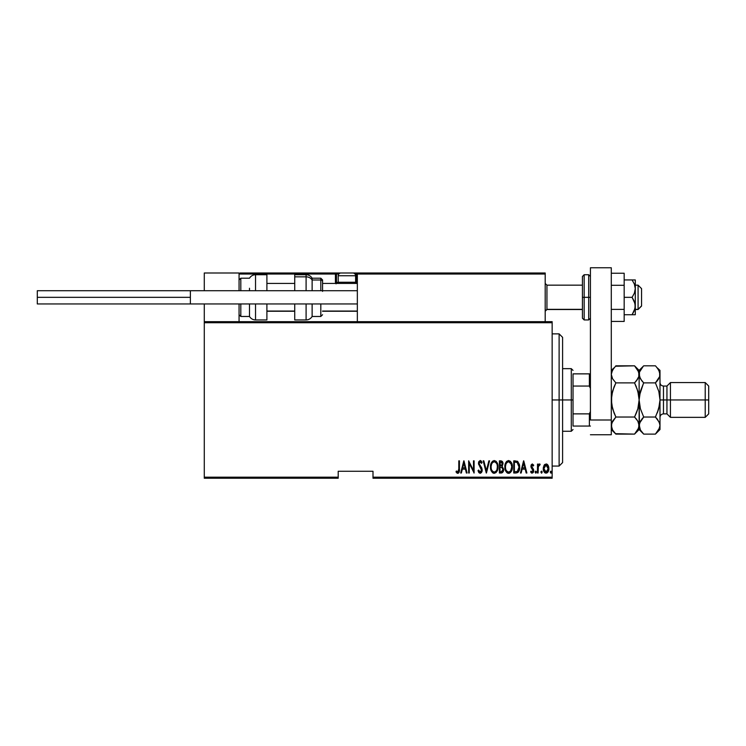 <?xml version="1.0" encoding="UTF-8"?>
<svg xmlns="http://www.w3.org/2000/svg" width="746" height="746" viewBox="0 0 746 746"><rect width="100%" height="100%" fill="white"/><g stroke="black" fill="none" stroke-linecap="round" stroke-linejoin="round"><path stroke-width="1.12" d="M373 478.233L552.152 478.233L552.152 477.188L373 477.188L373 471.276L338.208 471.276L338.208 477.188L204.283 477.188L204.283 322.729L552.152 322.729L552.152 477.188L552.152 321.685L204.283 321.685L552.152 321.685L552.152 322.729L204.283 322.729L204.283 321.685L204.283 477.188L338.208 477.188L338.208 471.276L373 471.276L373 478.233L373 477.188L552.152 477.188L552.152 478.233L373 478.233M204.283 478.233L338.208 478.233L338.208 477.188L338.208 478.233L204.283 478.233L204.283 477.188L204.283 478.233M544.002 465.429L543.293 469.327L544.72 472.656L547.126 472.871L548.739 470.055L548.478 466.175L546.398 463.984L544.179 465.15L543.256 468.591C543.125 470.931 544.067 472.46 546.072 473.169C548.077 472.451 549.009 470.922 548.879 468.591L548.133 465.429L546.072 463.956L544.002 465.429M538.108 473.011L537.484 473.011L538.108 473.011L538.36 466.39L540.132 464.264L539.013 464.115L538.108 465.429L538.108 464.115L537.484 464.115L537.484 473.011L537.484 464.115L537.484 473.011L538.108 473.011L538.239 466.968L540.132 464.264L539.517 463.956L538.108 465.429L538.108 464.115L537.484 464.115L538.108 464.115M532.318 463.956L531.208 464.833L530.938 466.642L533.064 471.118L532.374 472.041L531.04 471.146L530.611 471.966L532.029 473.16L533.399 472.209L533.604 469.56L531.562 466.054L532.112 465.094L533.297 465.989L533.735 465.224L532.327 463.956L533.735 465.224L532.318 463.956L530.928 466.297L533.11 470.642L532.14 472.078L531.04 471.146L530.611 471.966L532.159 473.169L533.735 470.595L531.553 466.25L532.299 465.056L533.297 465.989L533.735 465.224L533.129 465.7M515.999 473.011L517.864 472.498L518.992 470.922L519.468 464.674L517.677 461.392L513.752 460.841L513.752 473.011L515.999 473.011C518.75 472.265 519.981 470.288 519.692 467.08L517.51 461.28L513.752 460.841L513.752 473.011L513.752 460.841L515.216 460.841M501.471 473.011L499.391 473.011L502.403 472.666L503.597 469.113L502.179 466.446L502.879 462.8L502.217 461.364L500.762 460.841L499.391 460.841L499.391 473.011L499.391 460.841L499.391 473.011L501.331 473.011C502.953 472.554 503.709 471.397 503.606 469.56L502.179 466.446L502.981 463.853C503.093 462.1 502.347 461.103 500.762 460.841L501.032 460.851M488.882 460.841L489.562 460.841L486.439 473.011L489.562 460.841L488.882 460.841L486.364 470.67L483.837 460.841L483.156 460.841L486.28 473.011L483.156 460.841L486.28 473.011L489.562 460.841L488.882 460.841L486.364 470.67L483.837 460.841L483.156 460.841L483.837 460.841M469.271 473.011L469.271 463.443L474.111 473.011L474.111 460.841L473.486 460.841L473.486 470.437L468.647 460.841L468.647 473.011L469.271 473.011L468.647 473.011L469.271 473.011L469.271 463.443L474.111 473.011L474.111 460.841L473.486 460.841L473.486 470.437L468.647 460.841L468.647 473.011L468.777 460.841M458.809 468.936L458.361 471.761L457.54 472.031L456.384 470.987L456.002 471.92L457.904 473.318L459.294 471.584L459.433 460.841L458.809 460.841L458.809 468.936L457.792 472.078L456.384 470.987L456.002 471.92L457.746 473.328C459.238 472.479 459.797 471.052 459.433 469.057L459.433 460.841L458.809 460.841L458.781 470.278M461.364 473.011L460.683 473.011L463.807 460.841L460.683 473.011L461.364 473.011L462.361 469.113L465.401 469.113L466.399 473.011L467.08 473.011L463.956 460.841L460.683 473.011L461.364 473.011L462.361 469.113L465.401 469.113L466.399 473.011L467.08 473.011L463.956 460.841L467.08 473.011L466.399 473.011M480.182 473.328L481.496 472.544L482.224 470.036L481.748 467.919L479.128 463.732L479.874 461.811L481.487 463.341L482.065 462.585L480.2 460.524L478.839 461.587L478.503 463.844L481.58 470.409L480.191 472.078L478.615 470.045L478.009 470.67L478.997 472.722L480.182 473.328L482.224 470.036L479.1 463.313L480.126 461.774L481.487 463.341L482.065 462.585L480.2 460.524L478.475 463.369L481.599 470.017L480.191 472.078L478.615 470.045L478.009 470.67L480.182 473.328M490.495 466.977L490.924 469.971L492.435 472.572L494.253 473.328L496.081 472.544L497.573 469.924L497.992 466.921L497.573 463.9L496.043 461.28L494.197 460.524L492.388 461.336L490.915 463.965L490.495 466.977C490.299 470.166 491.549 472.283 494.253 473.328C496.957 472.255 498.197 470.12 497.992 466.921C498.207 463.695 496.939 461.569 494.197 460.524C491.521 461.634 490.281 463.788 490.495 466.977M504.855 466.977L505.284 469.971L506.795 472.572L508.613 473.328L510.441 472.544L511.933 469.924L512.353 466.921L511.933 463.9L510.404 461.28L508.558 460.524L506.748 461.336L505.275 463.965L504.855 466.977C504.66 470.166 505.909 472.283 508.613 473.328C511.318 472.255 512.558 470.12 512.353 466.921C512.567 463.695 511.299 461.569 508.558 460.524C505.881 461.634 504.65 463.788 504.855 466.977L504.874 466.464M521.146 473.011L520.466 473.011L523.589 460.841L520.466 473.011L521.146 473.011L522.144 469.113L525.184 469.113L526.191 473.011L526.872 473.011L523.748 460.841L520.466 473.011L521.146 473.011L522.144 469.113L525.184 469.113L526.191 473.011L526.872 473.011L523.748 460.841L526.872 473.011L526.191 473.011M535.152 471.994L535.926 473.141L536.253 471.519L535.609 471.174L535.171 471.826L535.768 471.146L535.143 472.153L535.768 471.146L536.393 472.153L535.768 471.146L536.393 472.153L535.768 473.169L536.393 472.153L535.768 473.169L535.143 472.153L535.768 473.169M541.54 473.169L540.915 472.153L541.699 473.141L542.137 471.826L541.699 471.174L541.055 471.519L540.915 472.153L541.54 471.146L540.915 472.153L541.54 471.146L542.165 472.153L541.54 471.146L542.165 472.153L541.54 473.169L542.165 472.153L541.54 473.169L540.915 472.153L541.54 471.146L542.165 472.153M550.287 472.153L551.07 473.141L551.397 471.519L550.744 471.174L550.315 471.826L550.912 471.146L550.287 472.153L550.912 471.146L551.527 472.153L550.912 471.146L551.527 472.153L550.912 473.169L551.527 472.153L550.912 473.169L550.287 472.153L550.912 473.169M458.809 460.841L459.433 460.841L459.433 469.7M459.387 470.707L459.07 472.302M458.995 472.46L458.352 473.169M457.457 473.29L456.683 472.815M456.002 471.92L456.599 471.23M456.384 470.987L457.904 472.069M457.317 471.901L457.792 472.078L457.317 471.901M458.203 471.92L458.566 471.407M458.576 471.388L458.743 470.726M459.294 471.584L459.359 471.08M463.881 463.182L465.084 467.863L462.679 467.863L463.881 463.182L465.084 467.863L462.679 467.863L463.881 463.182M473.486 460.841L474.111 460.841L473.962 473.011M478.727 472.349L478.475 471.873M478.009 470.67L478.615 470.045L478.857 470.679L478.615 470.045M479.156 471.276L479.585 471.817M479.865 472.004L480.536 472.022M480.611 471.985L481.412 471.071M481.58 470.4L480.76 467.807M481.599 470.017L481.347 468.824M480.471 467.406L480.051 466.875M478.578 464.329L478.494 463.686M478.494 462.912L478.811 461.643M480.573 460.59L481.105 460.925M481.17 461L481.916 462.24M482.065 462.585L481.487 463.341L481.03 462.436M480.256 461.793L479.454 462.128M479.146 462.818L479.109 463.527M479.1 463.313L479.706 465.075M479.38 464.534L482.214 470.297M479.575 464.889L480.536 466.101M482.121 471.09L481.981 471.603M479.464 464.711L479.221 464.143M490.542 465.942L490.672 464.972M496.043 461.28L496.472 461.746M497.2 462.93L497.573 463.9M497.815 464.889L497.946 465.868M497.983 466.409L497.983 467.434M497.946 467.956L497.815 468.926M497.713 469.439L497.554 469.971M493.749 473.272L493.274 473.123M493.106 473.048L492.444 472.572M492.416 472.554L491.297 470.922M490.924 469.961L490.682 468.992M490.635 468.768L490.542 467.994M493.423 461.951L494.225 461.774C496.472 462.604 497.517 464.32 497.368 466.921L496.967 469.514M492.491 462.66L492.994 462.203M497.218 468.572L497.358 466.511M497.218 465.28L497.368 466.921C497.526 469.542 496.482 471.258 494.225 472.078L495.036 471.92L494.225 472.078C492.006 471.258 490.971 469.56 491.12 466.977L491.157 467.798L491.12 466.977C490.961 464.366 491.996 462.632 494.225 461.774L493.283 462.026M495.437 462.175L496.323 463.079M496.034 471.183L495.503 471.659M491.269 468.609L491.157 467.798M491.157 466.147L491.586 464.208M502.524 461.802L502.879 462.8M503.578 470.148L503.503 470.707M503.345 471.267L503.121 471.78M501.163 471.761L500.016 471.761L500.016 467.238L502.049 467.528L500.435 467.238L501.75 467.378L502.981 469.56L501.377 471.742L500.016 471.761L500.016 467.238L501.592 467.332M502.981 469.56L502.189 471.481L502.851 470.456M502.039 462.613L502.356 463.881L501.676 462.268M502.328 464.338L500.016 465.989L500.016 462.091L500.874 462.091L502.356 463.881L501.778 465.588L500.445 465.989L501.881 465.467M500.445 465.989L500.016 462.091L500.874 462.091M504.902 465.942L505.033 464.972M505.62 463.014L506.096 462.128M506.105 462.119L506.702 461.382M511.327 462.492L511.924 463.881M512.176 464.889L512.306 465.886M511.57 470.875L511.169 471.631M509.602 473.123L509.126 473.272M508.11 473.272L507.634 473.123M507.467 473.048L506.804 472.582M506.776 472.554L505.667 470.94M505.452 470.446L505.033 468.982M504.995 468.768L504.902 468.003M507.784 461.951L508.585 461.774C510.833 462.604 511.877 464.32 511.728 466.921L511.327 469.514M508.185 472.041L507.149 471.519M505.49 467.388L505.48 466.977C505.322 464.366 506.357 462.632 508.585 461.774L507.644 462.026M506.618 462.94L507.355 462.203M511.224 464.087L508.8 461.783L510.87 463.35L511.719 466.511M510.702 470.782L511.728 466.921C511.887 469.542 510.842 471.258 508.585 472.078L509.397 471.92L508.585 472.078C506.366 471.258 505.331 469.56 505.48 466.977L505.518 466.147L505.48 466.977M510.395 471.183L509.863 471.659M505.629 468.609L505.518 467.798M505.518 466.147L505.947 464.208M519.598 465.513L519.664 466.259M518.992 470.922L518.535 471.78M516.596 462.24L517.426 462.595L516.596 462.24M517.677 462.8L518.293 463.574L517.677 462.8M518.395 463.779L519.048 466.418M518.722 469.523L517.789 471.108M517.062 471.556L514.376 471.761L514.376 462.091L517.137 462.427L519.067 467.08L517.304 471.453L516.642 471.659M515.467 462.1L516.036 462.147M518.992 465.821L518.862 465.103M519.048 467.695L518.992 468.311M523.664 463.182L524.867 467.863L522.47 467.863L523.664 463.182L524.867 467.863L522.47 467.863L523.664 463.182M533.297 465.989L531.954 465.196M532.719 465.215L531.553 466.25L533.735 470.595M533.66 471.425L533.157 472.619M531.898 473.141L531.236 472.805M530.611 471.966L531.236 471.463M531.954 472.05L531.04 471.146L532.14 472.078L532.793 471.705M532.14 472.078L533.11 470.642L531.171 467.667L530.938 465.924M532.886 471.556L532.336 469.085M533.101 470.885L532.103 468.88M535.768 471.146L536.393 472.153L535.768 471.146M539.517 463.956L540.132 464.264L539.517 463.956L540.132 464.264L539.778 465.215L539.125 465.131M538.565 465.812L538.164 467.686M538.155 467.882L538.108 470.027M538.108 469.262L538.127 468.497M544.366 464.879L544.841 464.394M546.398 463.984L547.06 464.226M547.303 464.394L547.965 465.14M548.711 466.959L548.842 467.789M548.739 470.064L548.562 470.726M548.552 470.763L548.058 471.854M547.816 472.218L547.116 472.871M545.186 472.964L544.72 472.656M544.627 472.563L544.076 471.845M543.582 470.763L543.396 470.055M543.302 467.761L543.424 466.959M545.923 472.069L547.107 471.686L548.254 468.6L546.072 472.078L543.881 468.6L543.993 469.719L543.881 468.6L546.072 465.056L548.245 468.88L547.107 471.686L545.783 472.05M546.212 465.066L547.415 465.802L548.142 467.462L547.778 466.39M545.037 471.686L544.515 471.09M545.261 465.299L545.783 465.084M550.912 471.146L551.527 472.153M492.742 471.481L492.201 470.866M502.049 467.528L502.916 468.898M507.103 471.481L506.562 470.866M515.216 471.761L514.376 471.761L514.376 462.091L514.889 462.091M516.279 471.714L515.747 471.752M544.142 470.269L543.993 469.719M544.356 466.39L544.655 465.896M559.118 399.959L562.596 399.959L562.596 337.341L562.596 462.576L562.596 399.959L559.118 399.959L559.118 333.863L559.118 399.959L552.152 399.959L559.118 399.959L559.118 466.054L559.118 399.959M573.031 373.867L573.031 386.046L573.031 373.867L589.377 373.867L573.031 373.867M573.031 399.959L573.031 386.046L573.031 413.871L573.031 399.959L571.287 399.959L573.031 399.959M562.596 368.655L571.287 368.655L571.287 399.959L571.287 368.655L573.031 370.389M562.596 399.959L571.287 399.959L562.596 399.959M573.031 426.05L573.031 413.871L573.031 426.05L590.422 426.05L589.377 426.05L589.377 413.871L573.031 413.871L589.377 413.871L589.377 426.05L573.031 426.05M562.596 431.272L571.287 431.272L571.287 399.959L571.287 431.272L573.031 429.528M590.422 373.867L589.377 373.867L589.377 386.046L590.422 388.424L589.377 386.046L589.377 373.867L590.422 373.867M573.031 386.046L589.377 386.046L573.031 386.046M590.422 411.494L589.377 413.871L590.422 411.494M510.413 272.989L545.195 272.989L545.195 274.034L545.195 272.989L510.413 272.989M204.283 272.989L239.065 272.989L204.283 272.989L204.283 290.726L204.283 272.989M239.065 321.685L239.065 303.948L239.065 321.685M239.065 290.726L239.065 272.989L239.065 290.726M204.283 303.948L204.283 321.685L204.283 303.948M638.082 309.338L635.294 309.338L638.082 309.338L638.082 285.159L638.082 309.338L641.56 305.907L638.082 309.338M641.56 306.037L638.082 309.515L635.294 309.515M546.939 309.338L545.195 311.054L546.939 309.338L582.421 309.338L546.939 309.338L546.939 285.159L546.939 309.338M357.343 311.054L322.561 311.054L357.343 311.054M294.726 311.054L266.9 311.054L294.726 311.054M641.56 288.646L641.56 305.907L641.56 288.637L638.082 285.159L635.294 285.159M239.373 273.288L239.065 274.034L335.43 274.034L335.43 282.38L336.045 283.853M240.109 272.989L340.997 272.989L240.109 272.989M357.427 273.633L545.195 274.034L545.195 321.685L545.195 274.034L357.343 274.034L357.987 273.064L357.343 274.034L357.343 321.685L357.343 274.034L354.993 274.034L357.343 274.034L356.299 272.989L352.131 272.989L391.09 272.989L356.299 272.989A1.044 1.044 0 0 1 357.343 274.034L357.269 273.633M239.065 274.034L335.43 274.034L335.43 282.38L336.474 282.38A1.044 1.044 0 0 0 337.518 283.424A1.044 1.044 0 0 1 336.474 282.38L336.474 274.034L338.824 274.034L336.474 274.034A1.044 1.044 0 0 0 335.43 272.989A1.044 1.044 0 0 1 336.474 274.034L335.43 274.034L335.43 272.989L335.43 274.034L336.474 274.034L336.474 282.38L338.348 282.38L335.43 282.38A2.089 2.089 0 0 0 335.709 283.424M356.299 274.034L356.299 282.38L355.469 282.38L357.343 282.38L356.299 282.38L356.299 283.424L356.299 274.034M358.388 272.989L544.151 272.989L358.388 272.989M544.897 273.288L545.195 274.034M338.208 282.24L339.393 283.424L338.208 282.24L355.609 282.24L338.208 282.24L338.208 275.768L355.609 275.768A2.779 2.779 0 0 0 352.821 272.989L340.997 272.989A2.779 2.779 0 0 0 338.208 275.768L338.208 282.24M352.821 272.989A2.779 2.779 0 0 1 355.609 275.768L355.609 282.24L354.425 283.424L355.609 282.24L355.609 275.768L338.208 275.768A2.779 2.779 0 0 1 340.997 272.989L352.709 272.989M255.533 290.726L255.533 274.724L255.533 290.726M249.5 290.726L249.5 288.245M240.809 290.726L240.809 278.202L240.809 290.726M266.9 274.724L266.9 290.726L266.9 274.724L255.533 274.724C252.903 274.817 250.898 275.973 249.5 278.202L240.809 278.202L239.065 279.946M266.9 319.95L266.9 303.948L266.9 319.95L255.533 319.95L255.533 308.928M255.533 303.948L255.533 319.95C252.903 319.857 250.898 318.701 249.5 316.472L249.5 303.948L249.5 316.472L240.809 316.472L240.809 306.429M240.809 303.948L240.809 316.472L239.065 314.728M306.093 290.726L306.093 274.724L294.726 274.724L294.726 276.841L306.093 276.841A6.956 6.304 0 0 1 312.126 279.992L320.817 279.992A1.744 1.576 0 0 1 322.561 281.568L322.561 291.388M306.093 274.724C308.723 274.817 310.728 275.973 312.126 278.202L312.126 290.726M320.817 290.726L320.817 278.202L322.561 279.946L322.561 281.568A1.744 1.576 180 0 0 320.817 279.992L312.126 279.992A6.956 6.304 180 0 0 306.093 276.841L294.726 276.841L294.726 290.726L294.726 274.742M294.726 319.931L294.726 303.948L294.726 319.95L306.093 319.95L306.093 303.948L306.093 319.745M312.126 316.295L312.126 303.948L312.126 316.472L320.817 316.472L320.817 303.948L320.817 316.295M37.3 297.337L190.37 297.337L37.3 297.337L37.3 303.948L37.3 290.726L37.3 297.337M357.343 303.948L190.37 303.948L357.343 303.948M190.37 290.726L357.343 290.726L190.37 290.726L190.37 303.948L190.37 290.726L37.3 290.726M611.291 267.767L611.291 434.75L590.422 434.75L611.291 434.75L611.291 419.998L590.422 419.998L590.422 267.767L590.422 419.998L611.291 419.998L611.291 267.767L590.422 267.767L611.291 267.767M582.421 276.468L582.421 297.337L584.165 297.337L584.165 319.95L584.165 297.337L588.687 297.337L584.165 297.337L584.165 274.724L582.421 276.468L582.421 297.337L584.165 297.337L584.165 274.724L588.687 274.724L588.687 297.337L590.422 297.337L588.687 297.337L588.687 274.724L590.422 276.468M582.421 317.805L582.421 297.337L582.421 318.206L584.165 319.95L588.687 319.95L588.687 297.337L588.687 319.95L590.422 318.206M635.294 279.946L635.294 288.637L635.294 279.946L632.095 279.946L634.38 284.105L635.294 288.637L634.38 293.178L632.095 297.337L635.051 303.715L635.06 308.331L632.095 314.728L634.753 309.525M635.06 279.946L624.169 279.946L632.095 279.946L634.37 284.095L635.294 288.637L635.294 314.728L635.294 306.037L634.38 310.569L632.095 314.728L624.169 314.728L635.06 314.728L632.095 314.728L634.37 310.578M632.095 297.337L624.169 297.337L632.095 297.337L634.37 301.487L635.294 306.037L635.294 288.637L634.38 293.178L632.095 297.337M632.095 314.728L634.38 314.728M634.38 284.105L634.65 284.851M624.169 273.232L611.291 273.232L624.169 273.232L624.169 285.289L611.291 285.289L624.169 285.289L624.169 309.385L611.291 309.385L624.169 309.385L624.169 321.442L611.291 321.442L624.169 321.442L624.169 273.232M670.43 399.959L670.43 382.567L670.43 399.959L708.7 399.959L708.7 386.046L708.7 413.871L708.7 399.959L705.222 399.959L705.222 382.567L705.222 399.959L670.43 399.959L670.43 417.35L670.43 399.959L666.952 399.959L670.43 399.959M655.827 366.23L658.709 369.941L659.996 374.352L659.996 370.389L659.996 399.959L663.474 399.959L663.474 386.046L666.952 386.046L666.952 399.959L666.952 386.046L670.43 382.567L705.222 382.567L708.7 386.046M659.996 382.567C660.21 384.675 661.366 385.831 663.474 386.046L663.474 399.959L666.952 399.959L663.474 399.959L663.474 413.871C661.366 414.086 660.21 415.242 659.996 417.35M634.958 366.23L637.839 369.941L639.126 374.352L638.8 376.562L636.394 380.852L637.849 378.754L634.548 382.885L637.839 391.156L638.79 395.529L637.839 391.146L634.548 382.885L637.839 391.156L639.126 399.959L637.839 408.771L634.548 417.033L615.87 417.033L612.578 408.761L611.291 399.959L612.578 391.146L615.87 382.885L634.548 382.885L636.394 380.852L634.548 382.885L615.87 382.885L612.578 378.763L611.291 374.352L611.627 376.581L611.291 374.352L612.569 369.969L615.87 365.82L634.548 365.82L615.459 366.239M615.459 433.687L634.548 434.107L615.87 434.107L612.578 429.976L611.291 425.565L612.569 421.182L615.87 417.033L634.548 417.033L637.839 421.154L639.126 425.565L639.126 374.352L638.79 372.123L638.8 376.562L636.394 380.852M639.126 425.696L639.126 429.528L639.126 425.565L637.849 429.948L634.977 433.678M611.3 425.444L611.627 427.794L611.627 423.355L615.87 417.033L612.578 421.154L615.87 417.033L614.033 412.967L615.87 417.033M638.79 427.812L634.548 434.107L639.126 429.528L643.695 434.107L640.413 429.976L638.79 423.336L638.79 427.812M638.38 422.236L639.126 425.565L640.394 421.182L643.695 417.033L640.404 408.761L639.126 399.959L638.203 407.409M611.627 404.407L614.033 412.967M637.839 408.761L636.627 412.361M611.627 404.388L611.627 395.511L613.977 387.081M636.506 419.215L638.306 422.068M636.385 412.967L634.548 417.033L636.394 419.065M636.842 388.125L638.79 395.511L639.126 399.716M641.747 380.712L639.462 376.599L639.126 370.389L639.462 376.581L639.453 372.142L643.285 366.239M643.695 365.82L655.426 365.82L643.695 365.82L639.126 370.389L634.548 365.82L638.79 372.105M638.296 370.818L637.895 370.044M636.394 386.95L634.548 382.885M612.13 429.099L612.569 429.948M611.291 429.528L615.87 434.107L612.578 429.976L611.291 425.565M615.87 382.885L614.033 386.95L615.87 382.885L612.578 378.763L611.291 374.352L611.627 372.142L614.023 367.853M611.291 370.389L614.033 367.853M640.059 392.461L639.462 395.511L643.406 383.481M640.404 391.165L643.695 382.885L640.413 378.763L639.126 374.352L639.126 399.959L640.404 391.165L639.126 399.959L639.462 427.794L639.453 423.355L643.695 417.033L641.858 419.065L643.695 417.033L655.426 417.033L655.715 416.445M643.257 433.65L640.413 429.976L639.126 425.444M639.956 429.099L640.488 430.116M659.063 407.456L659.66 404.416L657.254 412.976L658.718 408.761L655.426 417.033L643.695 417.033L640.404 408.761L639.126 399.959M640.255 408.23L640.404 408.743M708.7 413.871L705.222 417.35L705.222 399.959L705.222 417.35L670.43 417.35L666.952 413.871L666.952 399.959L666.952 413.871L663.474 413.871L663.474 399.959L659.996 399.959L659.996 429.528L659.996 374.352L659.669 376.562L657.263 380.852L658.718 378.754L655.426 382.885L658.718 391.165L659.66 395.511L659.996 399.959L658.718 408.743L659.996 399.959L658.867 391.697M657.375 419.215L659.66 423.327L659.996 425.565L658.727 429.948L655.846 433.678M659.184 422.068L659.996 425.565L659.669 427.775L655.426 434.107L657.263 432.074M656.984 381.197L655.426 382.885L643.695 382.885L655.426 382.885L659.669 376.562L659.66 372.123L659.996 374.352M659.996 370.389L657.235 367.815M659.166 370.818L658.765 370.044M658.718 408.761L655.426 417.033L659.259 422.236M655.426 417.033L657.263 419.065M655.426 434.107L643.695 434.107L655.426 434.107L659.996 429.528M655.426 382.885L658.718 391.165M639.126 374.352L639.453 372.142L641.858 367.853M657.263 367.853L659.66 372.105M643.695 382.885L641.858 380.852M552.152 333.863L559.118 333.863L562.596 337.341M552.152 466.054L559.118 466.054L562.596 462.576M545.195 311.25L546.939 309.515L582.421 309.515M357.343 311.25L322.561 311.25M294.726 311.25L266.9 311.25M357.343 283.424L322.561 283.424M294.726 283.424L266.9 283.424M545.195 283.424L546.939 285.159L582.421 285.159M312.126 278.202L320.817 278.202M320.817 316.472L322.561 314.728M306.093 319.95C308.723 319.857 310.728 318.701 312.126 316.472M190.37 303.948L37.3 303.948"/></g></svg>
